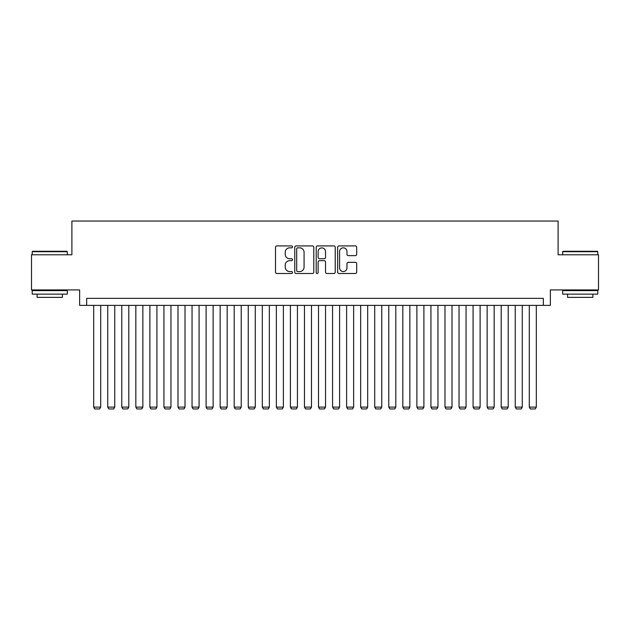 <?xml version="1.0" encoding="UTF-8"?>
<svg xmlns="http://www.w3.org/2000/svg" width="630" height="630" viewBox="0 0 630 630"><rect width="100%" height="100%" fill="white"/><g stroke="black" fill="none" stroke-linecap="round" stroke-linejoin="round"><path stroke-width="0.94" d="M292.517 246.881A0.969 0.969 0 0 0 291.548 245.913L276.893 245.913A1.378 1.378 0 0 0 275.515 247.291L275.515 272.121A1.378 1.378 0 0 0 276.893 273.499L291.548 273.499A0.969 0.969 0 0 0 292.517 272.53A0.969 0.969 0 0 0 291.548 271.569L289.658 271.569A4.41 4.41 0 0 1 285.24 267.151L285.24 265.088A4.41 4.41 0 0 1 289.658 260.67L291.548 260.67A0.969 0.969 0 0 0 292.517 259.702A0.969 0.969 0 0 0 291.548 258.741L289.658 258.741A4.41 4.41 0 0 1 285.24 254.323L285.24 252.26A4.41 4.41 0 0 1 289.658 247.842L291.548 247.842A0.969 0.969 0 0 0 292.517 246.881M355.312 255.638A1.378 1.378 0 0 0 356.69 254.26L356.69 247.291A1.378 1.378 0 0 0 355.312 245.913L339.034 245.913A1.378 1.378 0 0 0 337.656 247.291L337.656 272.121A1.378 1.378 0 0 0 339.034 273.499L355.312 273.499A1.378 1.378 0 0 0 356.69 272.121L356.69 263.702A1.378 1.378 0 0 0 355.312 262.324L348.343 262.324A1.378 1.378 0 0 0 346.965 263.702L346.965 267.876A3.693 3.693 0 0 1 343.279 271.569A3.693 3.693 0 0 1 339.586 267.876L339.586 251.535A3.693 3.693 0 0 1 343.279 247.842A3.693 3.693 0 0 1 346.965 251.535L346.965 254.26A1.378 1.378 0 0 0 348.343 255.638L355.312 255.638M543.344 305.377L550.368 305.377L550.368 289.918L598.5 289.918L598.5 254.788L558.101 254.788L558.101 221.059L71.899 221.059L71.899 254.788L31.5 254.788L31.5 289.918L79.632 289.918L79.632 305.377L543.344 305.377L543.344 298.352L86.657 298.352L86.657 305.377M313.795 247.291A1.378 1.378 0 0 0 312.417 245.913L296.139 245.913A1.378 1.378 0 0 0 294.761 247.291L294.761 272.121A1.378 1.378 0 0 0 296.139 273.499L312.417 273.499A1.378 1.378 0 0 0 313.795 272.121L313.795 247.291M317.583 245.913L333.861 245.913A1.378 1.378 0 0 1 335.239 247.291L335.239 272.121A1.378 1.378 0 0 1 333.861 273.499L326.899 273.499A1.378 1.378 0 0 1 325.521 272.121L325.521 262.048A1.378 1.378 0 0 0 324.135 260.67L319.52 260.67A1.378 1.378 0 0 0 318.134 262.048L318.134 272.53A0.969 0.969 0 0 1 317.173 273.499A0.969 0.969 0 0 1 316.205 272.53L316.205 247.291A1.378 1.378 0 0 1 317.583 245.913M297.651 247.842A0.969 0.969 0 0 0 296.691 248.811L296.691 270.601A0.969 0.969 0 0 0 297.651 271.569L299.652 271.569A4.41 4.41 0 0 0 304.07 267.151L304.07 252.26A4.41 4.41 0 0 0 299.652 247.842L297.651 247.842M325.521 251.598A3.693 3.693 0 0 0 321.828 247.913A3.693 3.693 0 0 0 318.134 251.598L318.134 257.363A1.378 1.378 0 0 0 319.52 258.741L324.135 258.741A1.378 1.378 0 0 0 325.521 257.363L325.521 251.598M100.706 305.377L100.706 407.114L93.681 407.114L93.681 305.377M100.706 407.114L99.65 408.941L94.736 408.941L93.681 407.114M32.626 251.275L66.914 251.275L67.331 251.693L32.201 251.693L32.626 251.275M49.77 294.131L32.201 294.131L32.201 290.619L67.331 290.619L67.331 294.131L49.77 294.131M62.417 294.131L62.417 297.368L37.123 297.368L37.123 294.131M563.086 251.275L597.374 251.275L597.799 251.693L562.669 251.693L563.086 251.275M580.23 294.131L562.669 294.131L562.669 290.619L597.799 290.619L597.799 294.131L580.23 294.131M592.877 294.131L592.877 297.368L567.583 297.368L567.583 294.131M114.754 305.377L114.754 407.114L107.73 407.114L107.73 305.377M114.754 407.114L113.707 408.941L108.785 408.941L107.73 407.114M128.811 305.377L128.811 407.114L121.787 407.114L121.787 305.377M128.811 407.114L127.756 408.941L122.842 408.941L121.787 407.114M142.86 305.377L142.86 407.114L135.836 407.114L135.836 305.377M142.86 407.114L141.805 408.941L136.891 408.941L135.836 407.114M156.917 305.377L156.917 407.114L149.885 407.114L149.885 305.377M156.917 407.114L155.862 408.941L150.94 408.941L149.885 407.114M170.966 305.377L170.966 407.114L163.942 407.114L163.942 305.377M170.966 407.114L169.911 408.941L164.997 408.941L163.942 407.114M185.015 305.377L185.015 407.114L177.991 407.114L177.991 305.377M185.015 407.114L183.968 408.941L179.046 408.941L177.991 407.114M199.072 305.377L199.072 407.114L192.048 407.114L192.048 305.377M199.072 407.114L198.017 408.941L193.095 408.941L192.048 407.114M213.121 305.377L213.121 407.114L206.097 407.114L206.097 305.377M213.121 407.114L212.066 408.941L207.152 408.941L206.097 407.114M227.178 305.377L227.178 407.114L220.146 407.114L220.146 305.377M227.178 407.114L226.123 408.941L221.201 408.941L220.146 407.114M241.227 305.377L241.227 407.114L234.202 407.114L234.202 305.377M241.227 407.114L240.172 408.941L235.258 408.941L234.202 407.114M255.276 305.377L255.276 407.114L248.251 407.114L248.251 305.377M255.276 407.114L254.229 408.941L249.307 408.941L248.251 407.114M269.333 305.377L269.333 407.114L262.308 407.114L262.308 305.377M269.333 407.114L268.278 408.941L263.356 408.941L262.308 407.114M283.382 305.377L283.382 407.114L276.357 407.114L276.357 305.377M283.382 407.114L282.327 408.941L277.413 408.941L276.357 407.114M297.439 305.377L297.439 407.114L290.406 407.114L290.406 305.377M297.439 407.114L296.384 408.941L291.462 408.941L290.406 407.114M311.488 305.377L311.488 407.114L304.463 407.114L304.463 305.377M311.488 407.114L310.433 408.941L305.518 408.941L304.463 407.114M325.537 305.377L325.537 407.114L318.512 407.114L318.512 305.377M325.537 407.114L324.481 408.941L319.567 408.941L318.512 407.114M339.594 305.377L339.594 407.114L332.561 407.114L332.561 305.377M339.594 407.114L338.538 408.941L333.616 408.941L332.561 407.114M353.643 305.377L353.643 407.114L346.618 407.114L346.618 305.377M353.643 407.114L352.587 408.941L347.673 408.941L346.618 407.114M367.692 305.377L367.692 407.114L360.667 407.114L360.667 305.377M367.692 407.114L366.644 408.941L361.722 408.941L360.667 407.114M381.748 305.377L381.748 407.114L374.724 407.114L374.724 305.377M381.748 407.114L380.693 408.941L375.771 408.941L374.724 407.114M395.798 305.377L395.798 407.114L388.773 407.114L388.773 305.377M395.798 407.114L394.742 408.941L389.828 408.941L388.773 407.114M409.854 305.377L409.854 407.114L402.822 407.114L402.822 305.377M409.854 407.114L408.799 408.941L403.877 408.941L402.822 407.114M423.903 305.377L423.903 407.114L416.879 407.114L416.879 305.377M423.903 407.114L422.848 408.941L417.934 408.941L416.879 407.114M437.952 305.377L437.952 407.114L430.928 407.114L430.928 305.377M437.952 407.114L436.905 408.941L431.983 408.941L430.928 407.114M452.009 305.377L452.009 407.114L444.985 407.114L444.985 305.377M452.009 407.114L450.954 408.941L446.032 408.941L444.985 407.114M466.058 305.377L466.058 407.114L459.034 407.114L459.034 305.377M466.058 407.114L465.003 408.941L460.089 408.941L459.034 407.114M480.115 305.377L480.115 407.114L473.083 407.114L473.083 305.377M480.115 407.114L479.06 408.941L474.138 408.941L473.083 407.114M494.164 305.377L494.164 407.114L487.14 407.114L487.14 305.377M494.164 407.114L493.109 408.941L488.195 408.941L487.14 407.114M508.213 305.377L508.213 407.114L501.189 407.114L501.189 305.377M508.213 407.114L507.158 408.941L502.244 408.941L501.189 407.114M522.27 305.377L522.27 407.114L515.245 407.114L515.245 305.377M522.27 407.114L521.215 408.941L516.293 408.941L515.245 407.114M536.319 305.377L536.319 407.114L529.294 407.114L529.294 305.377M536.319 407.114L535.264 408.941L530.35 408.941L529.294 407.114M32.201 254.788L32.201 251.693M40.21 290.619L40.21 289.918M59.322 290.619L59.322 289.918M67.331 254.788L67.331 251.693M562.669 254.788L562.669 251.693M570.678 290.619L570.678 289.918M589.79 290.619L589.79 289.918M597.799 254.788L597.799 251.693"/></g></svg>
